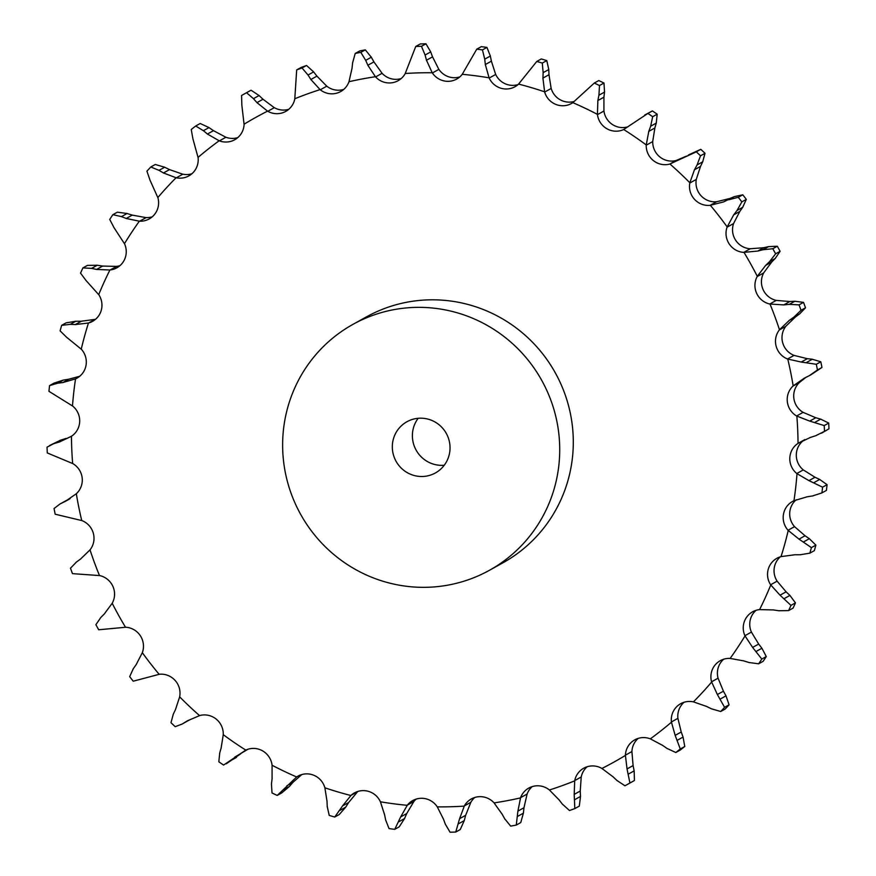 <?xml version="1.0" encoding="UTF-8"?>
<svg xmlns="http://www.w3.org/2000/svg" width="876" height="876" viewBox="0 0 876 876"><rect width="100%" height="100%" fill="white"/><g stroke="black" fill="none" stroke-linecap="round" stroke-linejoin="round"><path stroke-width="1.31" d="M306.534 65.481L302.045 67.978L308.013 75.029L313.63 71.909L306.534 65.481A394.824 387.17 -119 0 0 301.18 67.408L296.69 69.905L294.774 99.01A18.79 18.429 -119 0 1 267.793 111.274A48.574 47.633 -119 0 1 267.563 111.142A368.752 361.602 -119 0 0 244.065 124.206L244.086 124.447A18.79 18.429 -119 0 1 219.416 140.861A48.574 47.633 -119 0 1 219.164 140.762A368.752 361.602 -119 0 0 198.031 157.406L198.096 157.647A18.79 18.429 -119 0 1 176.339 177.806A48.574 47.633 -119 0 1 176.076 177.751A368.752 361.602 -119 0 0 157.833 197.571L157.932 197.801A18.79 18.429 -119 0 1 139.623 221.201A48.574 47.633 -119 0 1 139.35 221.19A368.752 361.602 -119 0 0 124.458 243.703L124.589 243.911A18.79 18.429 -119 0 1 110.168 269.972A48.574 47.633 -119 0 1 109.905 270.005A368.752 361.602 -119 0 0 98.714 294.654L98.878 294.84A18.79 18.429 -119 0 1 88.717 322.937A48.574 47.633 -119 0 1 88.454 323.003A368.752 361.602 -119 0 0 81.249 349.185L81.446 349.349A18.79 18.429 -119 0 1 75.774 378.771A48.574 47.633 -119 0 1 75.533 378.881A368.752 361.602 -119 0 0 72.489 405.949L72.708 406.081A18.79 18.429 -119 0 1 71.679 436.117A48.574 47.633 -119 0 1 71.46 436.259A368.752 361.602 -119 0 0 72.653 463.546L72.883 463.634A18.79 18.429 -119 0 1 76.519 493.549A48.574 47.633 -119 0 1 76.332 493.725A368.752 361.602 -119 0 0 81.731 520.552L81.961 520.607A18.79 18.429 -119 0 1 90.184 549.657A48.574 47.633 -119 0 1 90.02 549.865A368.752 361.602 -119 0 0 99.492 575.576L99.733 575.598A18.79 18.429 -119 0 1 112.325 603.06A48.574 47.633 -119 0 1 112.205 603.29A368.752 361.602 -119 0 0 125.52 627.26L125.761 627.238A18.79 18.429 -119 0 1 142.416 652.445A48.574 47.633 -119 0 1 142.328 652.686A368.752 361.602 -119 0 0 159.158 674.323L159.388 674.257A18.79 18.429 -119 0 1 179.7 696.584A48.574 47.633 -119 0 1 179.657 696.847A368.752 361.602 -119 0 0 199.575 715.615L199.805 715.517A18.79 18.429 -119 0 1 223.27 734.417A48.574 47.633 -119 0 1 223.26 734.679A368.752 361.602 -119 0 0 245.795 750.108L245.992 749.976A18.79 18.429 -119 0 1 272.042 764.978A48.574 47.633 -119 0 1 272.075 765.252A368.752 361.602 -119 0 0 296.657 776.968L296.844 776.804A18.79 18.429 -119 0 1 324.821 787.546A48.574 47.633 -119 0 1 324.886 787.809A368.752 361.602 -119 0 0 350.926 795.517L351.079 795.331A18.79 18.429 -119 0 1 380.304 801.551A48.574 47.633 -119 0 1 380.414 801.792A368.752 361.602 -119 0 0 407.252 805.318L407.373 805.11A18.79 18.429 -119 0 1 437.124 806.643A48.574 47.633 -119 0 1 437.277 806.862A368.752 361.602 -119 0 0 464.269 806.117L464.357 805.887A18.79 18.429 -119 0 1 493.9 802.701A48.574 47.633 -119 0 1 494.075 802.898A368.752 361.602 -119 0 0 520.541 797.894L520.596 797.653A18.79 18.429 -119 0 1 549.208 789.823A48.574 47.633 -119 0 1 549.416 789.999A368.752 361.602 -119 0 0 574.711 780.845L574.722 780.604A18.79 18.429 -119 0 1 601.702 768.34A48.574 47.633 -119 0 1 601.932 768.471A368.752 361.602 -119 0 0 625.431 755.408L625.409 755.167A18.79 18.429 -119 0 1 650.08 738.753A48.574 47.633 -119 0 1 650.331 738.851A368.752 361.602 -119 0 0 671.465 722.196L671.399 721.966A18.79 18.429 -119 0 1 693.157 701.807A48.574 47.633 -119 0 1 693.42 701.862A368.752 361.602 -119 0 0 711.662 682.043L711.564 681.813A18.79 18.429 -119 0 1 729.872 658.413A48.574 47.633 -119 0 1 730.146 658.423A368.752 361.602 -119 0 0 745.038 635.91L744.907 635.702A18.79 18.429 -119 0 1 759.328 609.641A48.574 47.633 -119 0 1 759.591 609.608A368.752 361.602 -119 0 0 770.781 584.96L770.617 584.774A18.79 18.429 -119 0 1 780.779 556.676A48.574 47.633 -119 0 1 781.042 556.61A368.752 361.602 -119 0 0 788.247 530.429L788.05 530.265A18.79 18.429 -119 0 1 793.722 500.842A48.574 47.633 -119 0 1 793.963 500.733A368.752 361.602 -119 0 0 797.007 473.664L796.788 473.533A18.79 18.429 -119 0 1 797.817 443.497A48.574 47.633 -119 0 1 798.036 443.355A368.752 361.602 -119 0 0 796.842 416.067L796.612 415.98A18.79 18.429 -119 0 1 792.977 386.064A48.574 47.633 -119 0 1 793.163 385.889A368.752 361.602 -119 0 0 787.765 359.061L787.535 358.996A18.79 18.429 -119 0 1 779.312 329.956A48.574 47.633 -119 0 1 779.476 329.748A368.752 361.602 -119 0 0 770.004 304.038L769.763 304.016A18.79 18.429 -119 0 1 757.171 276.553A48.574 47.633 -119 0 1 757.291 276.323A368.752 361.602 -119 0 0 743.976 252.354L743.735 252.376A18.79 18.429 -119 0 1 727.08 227.169A48.574 47.633 -119 0 1 727.168 226.928A368.752 361.602 -119 0 0 710.337 205.291L710.107 205.345A18.79 18.429 -119 0 1 689.795 183.029A48.574 47.633 -119 0 1 689.839 182.766A368.752 361.602 -119 0 0 669.921 163.998L669.691 164.097A18.79 18.429 -119 0 1 646.225 145.197A48.574 47.633 -119 0 1 646.236 144.934A368.752 361.602 -119 0 0 623.701 129.506L623.504 129.637A18.79 18.429 -119 0 1 597.454 114.625A48.574 47.633 -119 0 1 597.421 114.362A368.752 361.602 -119 0 0 572.838 102.645L572.652 102.81A18.79 18.429 -119 0 1 544.675 92.068A48.574 47.633 -119 0 1 544.609 91.805A368.752 361.602 -119 0 0 518.57 84.096L518.417 84.282A18.79 18.429 -119 0 1 489.191 78.063A48.574 47.633 -119 0 1 489.082 77.822A368.752 361.602 -119 0 0 462.243 74.296L462.123 74.504A18.79 18.429 -119 0 1 432.372 72.971A48.574 47.633 -119 0 1 432.218 72.752A368.752 361.602 -119 0 0 405.227 73.496L405.139 73.726A18.79 18.429 -119 0 1 375.596 76.913A48.574 47.633 -119 0 1 375.421 76.716A368.752 361.602 -119 0 0 348.987 81.709A48.574 47.633 -119 0 1 348.9 81.961A18.79 18.429 -119 0 1 320.287 89.779A48.574 47.633 -119 0 1 320.079 89.615A368.752 361.602 -119 0 0 294.785 98.758M317.265 76.551L313.301 71.482M307.739 74.58L311.166 79.946M302.045 67.978A394.824 387.17 -119 0 0 296.69 69.905M343.742 89.418A18.79 18.429 -119 0 1 326.792 86.177A48.574 47.633 -119 0 1 326.584 86.001L316.937 76.135L310.87 79.497L320.079 89.615M352.897 324.405L366.464 316.86A140.631 137.904 61 0 1 567.911 403.398A140.631 137.904 61 0 1 503.032 562.753L489.454 570.287A140.631 137.904 -119 0 0 554.344 410.932A140.631 137.904 -119 0 0 352.897 324.405A140.631 137.904 -119 0 0 300.621 514.3A140.631 137.904 -119 0 0 489.454 570.287M375.421 76.716L367.854 65.251L373.921 61.889L381.925 73.102A48.574 47.633 -119 0 0 382.1 73.299A18.79 18.429 -119 0 0 401.219 78.533M432.218 72.752L426.481 60.225L432.547 56.863L438.723 69.138A48.574 47.633 -119 0 0 438.876 69.357A18.79 18.429 -119 0 0 459.812 76.913M489.082 77.822L485.326 64.539L491.392 61.178L495.586 74.208A48.574 47.633 -119 0 0 495.696 74.449A18.79 18.429 -119 0 0 518.088 84.567M544.609 91.805L542.923 78.095L548.989 74.734L551.114 88.191A48.574 47.633 -119 0 0 551.179 88.454A18.79 18.429 -119 0 0 574.174 101.463M597.421 114.362L597.87 100.554L603.925 97.192L603.925 110.748A48.574 47.633 -119 0 0 603.958 111.022A18.79 18.429 -119 0 0 628.015 126.768M646.236 144.934L648.798 131.367L654.865 127.995L652.74 141.321A48.574 47.633 -119 0 0 652.73 141.584A18.79 18.429 -119 0 0 676.195 160.483L686.488 156.092M689.839 182.766L694.46 169.769L700.526 166.396L696.343 179.153A48.574 47.633 -119 0 0 696.3 179.416A18.79 18.429 -119 0 0 716.612 201.743L729.741 198.513L723.685 201.885L710.337 205.291M727.168 226.928L733.738 214.806L739.804 211.444L733.672 223.314A48.574 47.633 -119 0 0 733.584 223.555A18.79 18.429 -119 0 0 750.239 248.762L763.762 247.7L757.696 251.073L743.976 252.354M757.291 276.323L765.657 265.395L771.723 262.023L763.795 272.71A48.574 47.633 -119 0 0 763.675 272.94A18.79 18.429 -119 0 0 776.267 300.402L789.834 301.53L783.768 304.903L770.004 304.038M779.476 329.748L789.429 320.266L795.496 316.904L785.98 326.135A48.574 47.633 -119 0 0 785.816 326.343A18.79 18.429 -119 0 0 794.039 355.393L807.322 358.678L801.255 362.051L787.765 359.061M805.909 377.37L799.668 382.275A48.574 47.633 -119 0 0 799.481 382.451A18.79 18.429 -119 0 0 803.117 412.366L815.786 417.743L809.72 421.115L796.842 416.067M804.715 439.621L804.54 439.741A48.574 47.633 -119 0 0 804.321 439.883A18.79 18.429 -119 0 0 803.292 469.919L815.019 477.256L808.953 480.628L797.007 473.664M796.262 499.747A18.79 18.429 -119 0 0 794.554 526.651L805.044 535.773L798.989 539.134L788.247 530.429M780.363 556.797A18.79 18.429 -119 0 0 777.122 581.16L786.111 591.837L780.045 595.198L770.781 584.96M756.065 610.32A18.79 18.429 -119 0 0 751.411 632.089L758.682 644.068L752.615 647.43L745.038 635.91M723.718 659.212A18.79 18.429 -119 0 0 718.068 678.199L723.423 691.186L717.367 694.548L711.662 682.043M684.112 702.245A18.79 18.429 -119 0 0 677.904 718.353L681.221 732.018L675.155 735.391L671.465 722.196M638.221 738.391A18.79 18.429 -119 0 0 631.914 751.553L633.096 765.58L627.03 768.953L625.431 755.408M587.183 766.73A18.79 18.429 -119 0 0 581.226 776.99L580.24 791.039L574.185 794.401L574.711 780.845M532.258 786.582A18.79 18.429 -119 0 0 527.1 794.039L523.968 807.749L517.902 811.121L520.541 797.894M474.781 797.467A18.79 18.429 -119 0 0 470.861 802.274L465.649 815.326L459.582 818.699L464.269 806.117M416.188 799.087A18.79 18.429 -119 0 0 413.877 801.496L406.716 813.563L400.65 816.936L407.252 805.318M357.912 791.433A18.79 18.429 -119 0 0 357.583 791.718L348.637 802.515L342.571 805.887L350.926 795.517M88.454 323.003L75.259 324.58L81.326 321.218L94.958 319.39A48.574 47.633 -119 0 0 95.221 319.324A18.79 18.429 -119 0 0 95.637 319.203M109.905 270.005L96.579 269.436L102.645 266.063L116.409 266.392A48.574 47.633 -119 0 0 116.672 266.359A18.79 18.429 -119 0 0 119.935 265.68M139.35 221.19L126.221 218.474L132.287 215.113L145.854 217.576A48.574 47.633 -119 0 0 146.128 217.587A18.79 18.429 -119 0 0 152.282 216.788M176.076 177.751L163.473 172.966L169.539 169.605L182.58 174.138A48.574 47.633 -119 0 0 182.843 174.193A18.79 18.429 -119 0 0 191.888 173.755M219.164 140.762L207.415 134.028L213.481 130.655L225.669 137.149A48.574 47.633 -119 0 0 225.92 137.247A18.79 18.429 -119 0 0 237.779 137.609M267.563 111.142L256.953 102.612L263.019 99.251L274.068 107.529A48.574 47.633 -119 0 0 274.298 107.66A18.79 18.429 -119 0 0 288.817 109.27M352.032 68.251L348.987 81.709M355.229 53.436A394.824 387.17 -119 0 1 360.824 52.374L365.697 60.356L371.315 57.236L365.325 49.877A394.824 387.17 -119 0 0 359.729 50.939L355.229 53.436L352.612 62.831M352.678 62.295L351.977 68.788M365.489 59.864L368.073 65.744M244.054 94.093A394.824 387.17 -119 0 1 246.539 92.714L253.46 98.67L259.088 95.55L251.04 90.217A394.824 387.17 -119 0 0 248.543 91.597L244.054 94.093A394.824 387.17 -119 0 0 241.568 95.484L241.842 105.131L244.065 124.206M253.12 98.276L257.303 103.007M421.465 46.297L425.955 43.8L430.707 51.903L425.09 55.024L421.465 46.297A394.824 387.17 -119 0 0 415.75 46.461L405.227 73.496M424.959 54.509L426.623 60.74M195.709 125.991L203.385 130.71L209.014 127.589L200.199 123.494L195.709 125.991A394.824 387.17 -119 0 0 191.231 129.517L192.939 138.934L198.031 157.406M202.991 130.371L207.82 134.357M482.446 49.899L486.946 47.403L490.352 56.042L484.735 59.163L482.446 49.899A394.824 387.17 -119 0 0 476.774 49.155L462.243 74.296M484.68 58.626L485.392 65.076M150.781 166.987L159.027 170.349L164.644 167.228L155.271 164.48L150.781 166.987A394.824 387.17 -119 0 0 146.916 171.181L150.004 180.149L157.833 197.571M158.578 170.086L163.921 173.229M542.288 63.083L546.777 60.586L548.77 69.543L543.153 72.664L542.288 63.083A394.824 387.17 -119 0 0 536.78 61.451L518.57 84.096M543.175 72.128L542.901 78.643M112.873 214.675L121.457 216.624L127.075 213.503L117.362 212.178L112.873 214.675A394.824 387.17 -119 0 0 109.719 219.438L114.088 227.76L124.458 243.703M120.987 216.438L126.702 218.661M599.502 85.541L603.991 83.034L604.539 92.089L598.921 95.21L599.502 85.541A394.824 387.17 -119 0 0 594.289 83.056L572.838 102.645M599.031 94.674L597.76 101.09M82.913 267.903L91.608 268.385L97.236 265.264L87.403 265.406L82.913 267.903A394.824 387.17 -119 0 0 80.537 273.115L86.078 280.572L98.714 294.654M91.115 268.275L97.072 269.534M652.675 116.694L657.175 114.198L656.266 123.1L650.649 126.221L652.675 116.694A394.824 387.17 -119 0 0 647.912 113.431L623.701 129.506M650.835 125.706L648.612 131.871M61.638 325.346L70.233 324.361L75.851 321.24L66.138 322.85L61.638 325.346A394.824 387.17 -119 0 0 60.115 330.876L66.664 337.304L81.249 349.185M69.73 324.339L75.763 324.602M676.195 160.483L669.691 164.097M700.515 155.797L705.016 153.3L702.694 161.83L697.077 164.951L700.515 155.797A394.824 387.17 -119 0 0 696.3 151.833L669.921 163.998M79.738 376.253L68.865 379.199L62.798 382.56L75.533 378.881M697.34 164.469L694.208 170.24M49.582 385.593L57.838 383.173L63.455 380.053L54.071 383.097L49.582 385.593A394.824 387.17 -119 0 0 48.936 391.32L72.489 405.949M57.345 383.239L63.302 382.494M716.612 201.743L710.107 205.345M71.284 436.379L59.502 441.953L71.46 436.259M728.733 199.75L738.282 197.297A394.824 387.17 -119 0 1 741.841 201.874L737.055 210.448L742.673 207.327L746.33 199.378A394.824 387.17 -119 0 0 742.771 194.8L734.351 196.629L723.685 201.885M737.384 210.01L733.409 215.244M72.653 463.546L47.282 452.936A394.824 387.17 -119 0 1 47.03 447.154L60.345 440.256L49.571 445.534M54.257 443.519L59.984 441.811M750.239 248.762L743.735 252.376M69.105 499.254L65.459 501.28L76.332 493.725M763.018 249.737L772.807 248.729A394.824 387.17 -119 0 1 775.621 253.81L769.599 261.585L775.216 258.464L780.111 251.302A394.824 387.17 -119 0 0 777.297 246.233L768.635 246.616L763.018 249.737L757.696 251.073M769.993 261.201L765.263 265.767M81.731 520.552L55.188 514.212A394.824 387.17 -119 0 1 54.049 508.529L59.875 504.072L66.609 500.36L59.875 504.072M60.553 503.7L65.908 501.061M776.267 300.402L769.763 304.016M80.504 559.096L90.02 549.865M789.221 304.388L799.032 304.859A394.824 387.17 -119 0 1 801.036 310.301L793.908 317.101L799.525 313.98L805.526 307.805A394.824 387.17 -119 0 0 803.522 302.362L794.85 301.267L789.221 304.388L783.768 304.903M794.357 316.784L788.991 320.583M76.475 562.02L70.474 568.195A394.824 387.17 -119 0 0 72.478 573.638L99.492 575.576M76.07 562.304L80.91 558.8M794.039 355.393L787.535 358.996M104.277 613.977L112.205 603.29M809.391 375.64L817.45 369.968A394.824 387.17 -119 0 0 816.312 364.285L801.255 362.051M804.486 378.082L793.163 385.889M809.884 375.388L803.993 378.322M100.784 617.536L95.889 624.697A394.824 387.17 -119 0 0 98.703 629.767L125.52 627.26M100.433 617.887L104.638 613.616M803.117 412.366L796.612 415.98M136.196 664.555L142.328 652.686M815.655 435.744L824.48 431.342A394.824 387.17 -119 0 0 824.228 425.572L809.72 421.115M810.431 437.42L798.036 443.355M816.18 435.569L809.917 437.584M133.327 668.673L129.67 676.622A394.824 387.17 -119 0 0 133.229 681.2L159.158 674.323M133.042 669.078L136.492 664.139M803.292 469.919L796.788 473.533M175.474 709.604L179.657 696.847M812.545 495.947L821.929 492.903A394.824 387.17 -119 0 0 822.564 487.176L808.953 480.628M807.135 496.801L793.963 500.733M813.092 495.86L806.599 496.889M173.306 714.17L170.984 722.7A394.824 387.17 -119 0 0 175.2 726.675L182.066 724.08L189.512 719.908M183.161 723.445L187.387 720.817L199.575 715.615M173.098 714.619L175.693 709.144M794.554 526.651L788.05 530.265M221.135 748.005L223.26 734.679M800.149 554.76L809.862 553.15A394.824 387.17 -119 0 0 811.395 547.62L798.989 539.134M794.674 554.782L781.042 556.61M800.708 554.749L794.138 554.782M219.734 752.9L218.825 761.802A394.824 387.17 -119 0 0 223.588 765.066L245.795 750.108M219.602 753.382L221.289 747.513M247.985 749.232L234.604 757.225M777.122 581.16L770.617 584.774M272.075 778.808L272.075 765.252M778.764 610.736L788.597 610.594A394.824 387.17 -119 0 0 790.962 605.382L780.045 595.198M773.355 609.937L759.591 609.608M779.312 610.813L772.829 609.849M271.461 783.91L272.009 792.966A394.824 387.17 -119 0 0 277.21 795.441L296.657 776.968M271.407 784.425L272.14 778.304M299.088 775.556L296.844 776.804M301.826 774.537L292.825 782.454L286.77 785.816M751.411 632.089L744.907 635.702M327.011 801.266L324.886 787.809M748.925 662.497L758.638 663.822A394.824 387.17 -119 0 0 761.792 659.059L752.615 647.43M743.713 660.887L730.146 658.423M749.451 662.65L743.198 660.723M327.23 806.457L329.223 815.414A394.824 387.17 -119 0 0 334.731 817.045L342.571 805.887M327.252 806.971L327 800.752M357.583 791.718L351.079 795.331M718.068 678.199L711.564 681.813M384.608 814.822L380.414 801.792M711.356 708.772L720.729 711.52A394.824 387.17 -119 0 0 724.583 707.315L717.367 694.548M706.461 706.395L693.42 701.862M711.849 709.002L705.979 706.155M385.648 819.958L389.053 828.597A394.824 387.17 -119 0 0 394.737 829.342L400.65 816.936M385.758 820.473L384.509 814.308M413.877 801.496L407.373 805.11M677.904 718.353L671.399 721.966M443.453 819.137L437.277 806.862M666.986 748.411L675.801 752.506A394.824 387.17 -119 0 0 680.269 748.98L675.155 735.391M662.519 745.345L650.331 738.851M667.446 748.717L662.081 745.027M445.293 824.097L450.045 832.2A394.824 387.17 -119 0 0 455.75 832.047L459.582 818.699M445.479 824.59L443.278 818.644M470.861 802.274L464.357 805.887M631.914 751.553L625.409 755.167M502.079 814.111L494.075 802.898M616.912 780.45L624.96 785.783A394.824 387.17 -119 0 0 627.457 784.403A394.824 387.17 -119 0 0 629.932 783.024L627.03 768.953M612.981 776.749L601.932 768.471M617.317 780.812L612.598 776.377M504.685 818.764L510.675 826.123A394.824 387.17 -119 0 0 516.271 825.061L517.902 811.121M504.948 819.224L501.828 813.651M527.1 794.039L520.596 797.653M581.226 776.99L574.722 780.604M559.063 799.865L549.416 789.999M562.37 804.091L569.466 810.519A394.824 387.17 -119 0 0 574.82 808.592L574.185 794.401M562.699 804.518L558.735 799.449M374.172 62.349L371.052 56.776M263.402 99.623L258.683 95.188M425.955 43.8A394.824 387.17 -119 0 0 420.25 43.953L415.75 46.461M432.722 57.356L430.521 51.41M213.919 130.973L208.554 127.283M486.946 47.403A394.824 387.17 -119 0 0 481.263 46.658L476.774 49.155M491.491 61.692L490.242 55.527M170.021 169.845L164.151 166.998M546.777 60.586A394.824 387.17 -119 0 0 541.269 58.955L536.78 61.451M549 75.248L548.748 69.029M132.802 215.277L126.549 213.35M603.991 83.034A394.824 387.17 -119 0 0 598.79 80.559L594.289 83.056M603.86 97.696L604.593 91.575M103.171 266.151L96.688 265.187M644.758 114.975L652.412 110.934A394.824 387.17 -119 0 1 657.175 114.198M654.711 128.487L656.398 122.618M81.862 321.218L75.292 321.251M688.448 154.964L700.8 149.325A394.824 387.17 -119 0 1 705.016 153.3M700.307 166.856L702.902 161.381M69.401 379.111L62.908 380.14M729.741 198.513L734.351 196.629M739.508 211.861L742.957 206.922M66.083 438.416L59.82 440.431M763.762 247.7L768.635 246.616M771.362 262.384L775.567 258.113M70.091 498.63L66.609 500.36M789.834 301.53L794.85 301.267M795.09 317.2L799.93 313.696M807.322 358.678L812.337 359.248L820.812 361.788A394.824 387.17 -119 0 1 821.951 367.471L810.65 374.972M815.786 417.743L820.681 419.133L828.718 423.064A394.824 387.17 -119 0 1 828.97 428.846L821.502 433.204M815.019 477.256L819.673 479.446L827.064 484.68A394.824 387.17 -119 0 1 826.418 490.407L821.929 492.903M188.734 720.346L182.066 724.08M805.044 535.773L809.336 538.696L815.885 545.124A394.824 387.17 -119 0 1 814.362 550.654L809.862 553.15M240.67 753.864L226.315 763.762M786.111 591.837L789.922 595.428L795.463 602.885A394.824 387.17 -119 0 1 793.087 608.097L788.597 610.594M292.825 782.454L289.244 786.593L281.711 792.944L277.21 795.441M758.682 644.068L761.912 648.24L766.281 656.562A394.824 387.17 -119 0 1 763.127 661.325L758.638 663.822M348.637 802.515L345.713 807.146L339.22 814.549L334.731 817.045M723.423 691.186L725.996 695.851L729.084 704.819A394.824 387.17 -119 0 1 725.218 709.012L720.729 711.52M406.716 813.563L404.537 818.578L399.226 826.845L394.737 829.342M681.221 732.018L683.061 737.066L684.769 746.483A394.824 387.17 -119 0 1 680.291 750.009L675.801 752.506M465.649 815.326L464.258 820.604L460.25 829.539L455.75 832.047M633.096 765.58L634.158 770.869L634.432 780.516A394.824 387.17 -119 0 1 631.946 781.907L627.457 784.403M523.968 807.749L523.388 813.169L520.771 822.564L516.271 825.061M580.24 791.039L580.492 796.448L579.31 806.095L574.82 808.592M418.17 418.29A29.302 28.733 -119 0 0 416.133 450.144A29.302 28.733 -119 0 0 444.252 465.244M360.824 52.374L365.325 49.877M246.539 92.714L251.04 90.217M647.912 113.431L652.412 110.934M696.3 151.833L700.8 149.325M741.841 201.874L746.33 199.378M738.282 197.297L742.771 194.8M775.621 253.81L780.111 251.302M772.807 248.729L777.297 246.233M801.036 310.301L805.526 307.805M799.032 304.859L803.522 302.362M812.337 359.248L806.719 362.368M816.312 364.285L820.812 361.788M817.45 369.968L821.951 367.471M820.681 419.133L815.063 422.254M824.228 425.572L828.718 423.064M824.48 431.342L828.97 428.846M819.673 479.446L814.056 482.566M822.564 487.176L827.064 484.68M809.336 538.696L803.719 541.817M811.395 547.62L815.885 545.124M236.487 757.412L230.87 760.532M789.922 595.428L784.305 598.549M790.962 605.382L795.463 602.885M289.244 786.593L283.616 789.714M761.912 648.24L756.295 651.361M761.792 659.059L766.281 656.562M345.713 807.146L340.096 810.267M725.996 695.851L720.379 698.971M724.583 707.315L729.084 704.819M404.537 818.578L398.919 821.699M683.061 737.066L677.444 740.187M680.269 748.98L684.769 746.483M464.258 820.604L458.63 823.725M634.158 770.869L628.541 774.001M629.932 783.024L634.432 780.516M523.388 813.169L517.771 816.29M580.492 796.448L574.875 799.569M448.917 439.763A29.302 28.733 -119 0 0 406.957 421.728A29.302 28.733 -119 0 0 396.061 461.291A29.302 28.733 -119 0 0 435.405 472.952A29.302 28.733 -119 0 0 448.917 439.763M326.792 86.177L320.287 89.779M274.298 107.66L267.793 111.274M382.1 73.299L375.596 76.913M225.92 137.247L219.416 140.861M438.876 69.357L432.372 72.971M182.843 174.193L176.339 177.806M495.696 74.449L489.191 78.063M146.128 217.587L139.623 221.201M551.179 88.454L544.675 92.068M116.672 266.359L110.168 269.972M603.958 111.022L597.454 114.625M95.221 319.324L88.717 322.937M652.73 141.584L646.225 145.197M78.019 377.523L75.774 378.771M696.3 179.416L689.795 183.029M733.584 223.555L727.08 227.169M763.675 272.94L757.171 276.553M785.816 326.343L779.312 329.956M799.481 382.451L792.977 386.064M804.321 439.883L797.817 443.497"/></g></svg>
